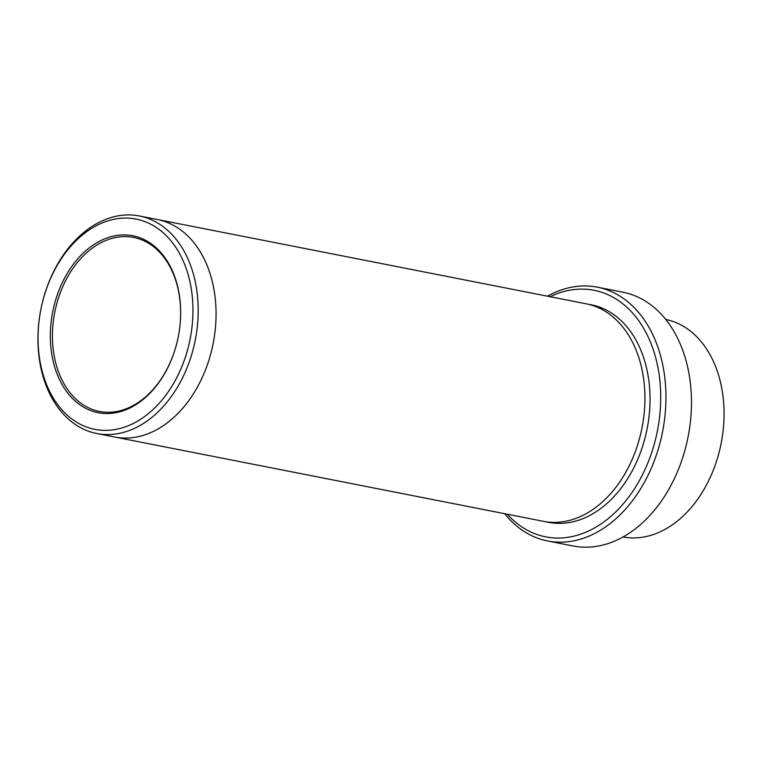 <?xml version="1.0" encoding="UTF-8"?>
<svg xmlns="http://www.w3.org/2000/svg" width="762" height="762" viewBox="0 0 762 762"><rect width="100%" height="100%" fill="white"/><g stroke="black" fill="none" stroke-linecap="round" stroke-linejoin="round"><path stroke-width="1.14" d="M507.33 514.226A125.616 89.192 -78.9 0 0 657.425 430.768A125.616 89.192 -78.9 0 0 550.097 296.704M665.769 319.449A110.833 78.696 101.1 0 1 722.605 393.344A110.833 78.696 101.1 0 1 623.011 536.953M51.521 352.511A90.154 64.008 -78.9 0 0 158.21 383.457A90.154 64.008 -78.9 0 0 136.808 236.725A90.154 64.008 -78.9 0 0 51.521 352.511M39.462 357.845A107.137 76.076 -78.9 0 0 166.259 394.621A107.137 76.076 -78.9 0 0 140.818 220.228A107.137 76.076 -78.9 0 0 39.462 357.845M504.663 513.702A129.311 91.821 -78.9 0 0 547.507 540.944A129.311 91.821 -78.9 0 0 664.245 373.494A129.311 91.821 -78.9 0 0 597.398 287.179A129.311 91.821 -78.9 0 0 547.43 296.18M597.398 287.179L622.925 292.198A129.311 91.821 101.1 0 1 689.772 378.514A129.311 91.821 101.1 0 1 573.034 545.963L547.507 540.944M196.739 289.96A110.833 78.696 -78.9 0 0 139.446 215.979A110.833 78.696 -78.9 0 0 39.395 359.502A110.833 78.696 -78.9 0 0 96.688 433.492A110.833 78.696 -78.9 0 0 196.739 289.96M156.686 219.37A110.842 78.705 101.1 0 1 157.315 219.494A110.833 78.696 101.1 0 1 214.608 293.475A110.833 78.696 101.1 0 1 114.557 437.007A110.842 78.705 101.1 0 1 113.929 436.883M114.557 437.007A110.842 78.705 101.1 0 0 214.608 293.475A110.842 78.705 101.1 0 0 157.315 219.494L586.178 303.8A110.842 78.705 101.1 0 1 643.471 377.781A110.842 78.705 101.1 0 1 543.411 521.313L96.688 433.492M53.597 352.254A88.668 62.96 -78.9 0 0 99.431 411.442A88.668 62.96 -78.9 0 0 179.47 296.618A88.668 62.96 -78.9 0 0 133.636 237.43A88.668 62.96 -78.9 0 0 53.597 352.254M588.721 304.362A110.842 78.705 101.1 0 1 648.576 378.79A110.842 78.705 101.1 0 1 545.983 521.76M157.315 219.494L139.446 215.979"/></g></svg>
